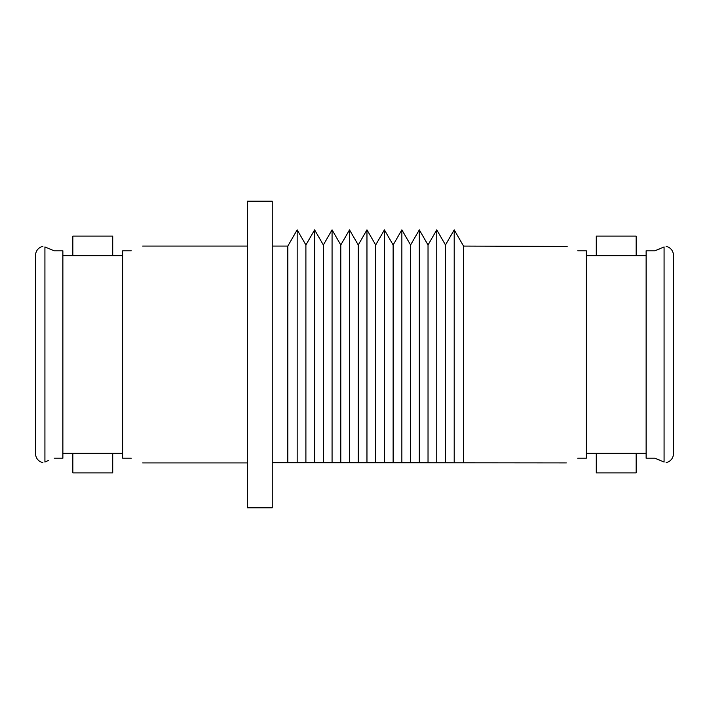 <?xml version="1.0" encoding="UTF-8"?>
<svg xmlns="http://www.w3.org/2000/svg" width="709" height="709" viewBox="0 0 709 709"><rect width="100%" height="100%" fill="white"/><g stroke="black" fill="none" stroke-linecap="round" stroke-linejoin="round"><path stroke-width="1.06" d="M42.93 462.711C38.268 461.382 35.769 458.298 35.45 453.459L35.45 255.541C35.769 250.702 38.268 247.618 42.93 246.289M44.924 246.971L54.265 250.8L44.924 246.971C42.265 246.005 42.265 246.005 44.924 246.971L44.924 462.029C42.265 462.995 42.265 462.995 44.924 462.029L48.708 460.389M54.265 250.8L62.871 250.8L62.871 458.2L54.265 458.2M131.289 458.2C146.284 464.351 146.284 464.351 131.289 458.2L122.692 458.2L122.692 250.8L131.289 250.8C146.276 244.649 146.276 244.649 131.289 250.8M62.871 453.255L122.692 453.255M122.692 255.745L62.871 255.745M112.722 453.255L112.722 472.894L72.841 472.894L72.841 453.255M112.722 255.745L112.722 236.106L72.841 236.106L72.841 255.745M247.317 354.5L247.317 507.795L272.247 507.795L272.247 201.205L247.317 201.205L247.317 354.5M272.247 462.676L566.367 462.924M272.247 246.076L287.819 246.076L287.819 462.676M287.819 246.076L297.168 229.867L297.168 462.676M410.582 462.676L410.582 244.977L401.861 229.867L393.132 244.977L393.132 462.676M401.861 229.867L401.861 462.676M375.69 462.676L375.69 244.977L366.961 229.867L358.24 244.977L358.24 462.676M366.961 229.867L366.961 462.676M410.582 244.977L419.311 229.867L428.032 244.977L428.032 462.676M419.311 229.867L419.311 462.676M577.711 458.2C562.716 464.351 562.716 464.351 577.711 458.2C562.716 464.351 562.716 464.351 577.711 458.2L586.308 458.2L586.308 250.8L577.711 250.8C562.716 244.649 562.716 244.649 577.711 250.8M567.182 246.448L463.553 246.076L463.553 462.676M393.132 244.977L384.411 229.867L384.411 462.676M428.032 244.977L436.753 229.867L436.753 462.676M463.553 246.076L454.203 229.867L445.482 244.977L445.482 462.676M454.203 229.867L454.203 462.676M323.339 462.676L323.339 244.977L332.069 229.867L340.79 244.977L340.79 462.676M340.79 244.977L349.519 229.867L349.519 462.676M332.069 229.867L332.069 462.676M323.339 244.977L314.619 229.867L305.898 244.977L305.898 462.676M314.619 229.867L314.619 462.676M654.735 458.2L646.129 458.2L646.129 250.8L654.735 250.8L664.076 246.971C666.735 246.005 666.735 246.005 664.076 246.971C666.735 246.005 666.735 246.005 664.076 246.971L664.076 462.029L654.735 458.2L660.327 460.407M586.308 453.255L646.129 453.255M664.076 462.029C666.735 462.995 666.735 462.995 664.076 462.029C666.735 462.995 666.735 462.995 664.076 462.029M646.129 255.745L586.308 255.745M654.948 250.72L660.221 248.637M666.07 246.289C670.732 247.618 673.231 250.702 673.55 255.541L673.55 453.459C673.231 458.298 670.732 461.382 666.07 462.711M636.159 453.255L636.159 472.894L596.278 472.894L596.278 453.255M673.55 451.713L673.55 354.5M636.159 255.745L636.159 236.106L596.278 236.106L596.278 255.745M142.633 462.924L247.317 462.924M142.633 246.076L247.317 246.076M375.69 244.977L384.411 229.867M305.898 244.977L297.168 229.867M445.482 244.977L436.753 229.867M358.24 244.977L349.519 229.867"/></g></svg>
